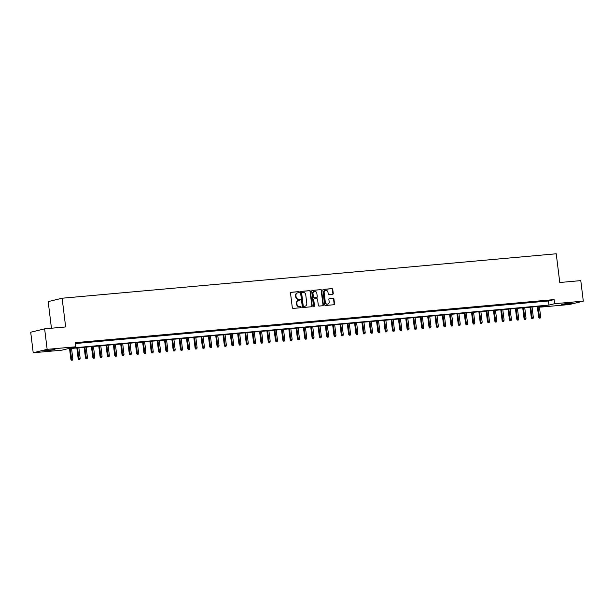 <?xml version="1.0" encoding="UTF-8"?>
<svg xmlns="http://www.w3.org/2000/svg" width="614" height="614" viewBox="0 0 614 614"><rect width="100%" height="100%" fill="white"/><g stroke="black" fill="none" stroke-linecap="round" stroke-linejoin="round"><path stroke-width="0.92" d="M299.34 292.126A0.568 0.507 76.3 0 0 298.765 291.612L291.143 292.295A0.814 0.721 76.3 0 0 290.522 293.17L292.302 307.668A0.814 0.721 76.3 0 0 293.124 308.405L300.745 307.721A0.568 0.507 76.3 0 0 300.607 306.593L299.617 306.685A2.602 2.302 76.3 0 1 297.007 304.314L296.854 303.101A2.602 2.302 76.3 0 1 298.834 300.315L299.824 300.231A0.568 0.507 76.3 0 0 299.686 299.102L298.696 299.187A2.602 2.302 76.3 0 1 296.086 296.823L295.94 295.61A2.602 2.302 76.3 0 1 297.92 292.824L298.903 292.74A0.568 0.507 76.3 0 0 299.34 292.126M298.742 292.755A0.568 0.507 76.3 0 0 298.389 291.704L290.882 292.379M300.584 307.737A0.568 0.507 76.3 0 0 300.231 306.685L299.617 306.685M299.663 300.246A0.568 0.507 76.3 0 0 299.31 299.195L298.696 299.187M564.419 304.275L561.572 304.329L569.239 303.093L572.094 303.04L564.419 304.275M47.278 350.786L44.423 350.847L54.953 349.55L47.278 350.786M332.627 294.306A0.814 0.721 76.3 0 0 333.248 293.438L332.75 289.371A0.814 0.721 76.3 0 0 331.928 288.626L323.463 289.386A0.814 0.721 76.3 0 0 322.849 290.261L324.629 304.759A0.814 0.721 76.3 0 0 325.443 305.496L333.909 304.736A0.814 0.721 76.3 0 0 334.53 303.869L333.924 298.957A0.814 0.721 76.3 0 0 333.11 298.212L329.488 298.542A0.814 0.721 76.3 0 0 328.866 299.409L329.165 301.842A2.172 1.919 76.3 0 1 325.328 302.188L324.154 292.648A2.172 1.919 76.3 0 1 327.991 292.302L328.191 293.891A0.814 0.721 76.3 0 0 329.004 294.636L332.627 294.306M33.217 352.758L30.7 332.235L44.63 328.835L65.644 326.947L62.121 298.22L556.238 253.782L559.768 282.501L580.783 280.613L583.3 301.129L569.37 304.529L540.681 307.107L546.33 305.734L67.555 348.798L61.907 350.172L33.217 352.758L47.155 349.351L75.844 346.772L70.196 348.153L548.962 305.089L554.611 303.707L583.3 301.129M44.63 328.835L47.155 349.351M75.445 343.533L548.456 300.983L554.104 299.601L75.338 342.666L75.844 346.772M554.104 299.601L554.611 303.707M310.431 291.374A0.814 0.721 76.3 0 0 309.617 290.637L301.152 291.397A0.814 0.721 76.3 0 0 300.53 292.264L302.311 306.762A0.814 0.721 76.3 0 0 303.132 307.507L311.597 306.747A0.814 0.721 76.3 0 0 312.211 305.872L310.431 291.374L310.055 291.466A0.814 0.721 76.3 0 0 309.241 290.729L300.891 291.481M312.311 290.391L320.777 289.631A0.814 0.721 76.3 0 1 321.59 290.368L323.371 304.874A0.814 0.721 76.3 0 1 322.749 305.741L319.126 306.064A0.814 0.721 76.3 0 1 318.313 305.327L317.591 299.448A0.814 0.721 76.3 0 0 316.77 298.703L314.368 298.918A0.814 0.721 76.3 0 0 313.754 299.793L314.506 305.91A0.568 0.507 76.3 0 1 313.501 306.002L311.689 291.266A0.814 0.721 76.3 0 1 312.311 290.391L312.119 290.437M75.407 343.226L80.28 342.643L75.399 343.165M87.595 341.99L82.268 342.612L87.595 341.99M94.901 341.33L89.575 341.952L94.901 341.33M102.208 340.67L96.882 341.3L102.208 340.67M109.522 340.018L104.196 340.64L109.522 340.018M116.829 339.358L111.502 339.979L116.829 339.358M124.135 338.698L118.809 339.327L124.135 338.698M131.45 338.045L126.123 338.667L131.45 338.045M138.756 337.385L133.43 338.007L138.756 337.385M146.071 336.725L140.744 337.355L146.071 336.725M153.377 336.073L148.051 336.695L153.377 336.073M160.684 335.413L155.357 336.035L160.684 335.413M167.998 334.753L162.672 335.382L167.998 334.753M175.305 334.1L169.978 334.722L175.305 334.1M182.611 333.44L177.285 334.062L182.611 333.44M189.926 332.78L184.599 333.41L189.926 332.78M197.232 332.128L191.906 332.75L197.232 332.128M204.546 331.468L199.212 332.09L204.546 331.468M211.853 330.808L206.527 331.437L211.853 330.808M219.16 330.155L213.833 330.777L219.16 330.155M226.474 329.495L221.147 330.117L226.474 329.495M233.781 328.835L228.454 329.465L233.781 328.835M241.087 328.183L235.761 328.805L241.087 328.183M248.401 327.523L243.075 328.145L248.401 327.523M255.708 326.863L250.382 327.492L255.708 326.863M263.022 326.211L257.688 326.832L263.022 326.211M270.329 325.55L265.002 326.172L270.329 325.55M277.635 324.89L272.309 325.52L277.635 324.89M284.95 324.238L279.623 324.86L284.95 324.238M292.256 323.578L286.93 324.2L292.256 323.578M299.563 322.918L294.236 323.547L299.563 322.918M306.877 322.266L301.551 322.887L306.877 322.266M314.184 321.606L308.857 322.227L314.184 321.606M321.498 320.945L316.164 321.575L321.498 320.945M328.805 320.293L323.478 320.915L328.805 320.293M336.111 319.633L330.785 320.255L336.111 319.633M343.426 318.973L338.099 319.602L343.426 318.973M350.732 318.321L345.406 318.942L350.732 318.321M358.039 317.661L352.712 318.282L358.039 317.661M365.353 317.001L360.027 317.63L365.353 317.001M372.66 316.348L367.333 316.97L372.66 316.348M379.966 315.688L374.64 316.31L379.966 315.688M387.281 315.028L381.954 315.657L387.281 315.028M394.587 314.376L389.261 314.997L394.587 314.376M401.901 313.716L396.575 314.337L401.901 313.716M409.208 313.056L403.882 313.685L409.208 313.056M416.515 312.403L411.188 313.025L416.515 312.403M423.829 311.743L418.502 312.365L423.829 311.743M431.135 311.083L425.809 311.712L431.135 311.083M438.442 310.431L433.116 311.052L438.442 310.431M445.756 309.771L440.43 310.392L445.756 309.771M453.063 309.111L447.736 309.74L453.063 309.111M460.377 308.458L455.043 309.08L460.377 308.458M467.684 307.798L462.357 308.42L467.684 307.798M474.99 307.138L469.664 307.767L474.99 307.138M482.305 306.486L476.978 307.107L482.305 306.486M489.611 305.826L484.285 306.455L489.611 305.826M496.918 305.166L491.591 305.795L496.918 305.166M504.232 304.513L498.906 305.135L504.232 304.513M511.539 303.853L506.212 304.483L511.539 303.853M518.853 303.193L513.519 303.823L518.853 303.193M526.16 302.541L520.833 303.162L526.16 302.541M533.466 301.881L528.14 302.51L533.466 301.881M540.78 301.228L535.454 301.85L540.78 301.228M542.761 301.19L548.087 300.568L542.761 301.19M62.121 298.22L48.191 301.627L51.453 328.221M540.573 306.248L540.681 307.107M548.456 300.983L548.962 305.089M297.429 292.932A2.602 2.302 76.3 0 0 295.564 295.702L295.94 295.61M298.32 299.279A2.602 2.302 76.3 0 1 295.71 296.915L295.564 295.702M298.35 300.423A2.602 2.302 76.3 0 0 296.478 303.193L296.854 303.101M299.241 306.777A2.602 2.302 76.3 0 1 296.631 304.406L296.478 303.193M311.475 306.754A0.814 0.721 76.3 0 0 311.835 305.964L310.055 291.466M302.08 292.456A0.568 0.507 76.3 0 0 301.643 293.062L303.209 305.787A0.568 0.507 76.3 0 0 303.776 306.309L304.82 306.217A2.602 2.302 76.3 0 0 306.8 303.431L305.734 294.728A2.602 2.302 76.3 0 0 303.116 292.356L302.08 292.456M301.95 292.487L301.704 292.548A0.568 0.507 76.3 0 0 301.267 293.154L301.643 293.062M304.928 306.202A2.602 2.302 76.3 0 1 304.444 306.309L303.4 306.401A0.568 0.507 76.3 0 1 302.832 305.879L301.267 293.154M312.05 290.476L320.777 289.631M322.634 305.749A0.814 0.721 76.3 0 0 322.995 304.966L321.214 290.46A0.814 0.721 76.3 0 0 320.401 289.724M314.184 298.964L313.992 299.01A0.814 0.721 76.3 0 0 313.378 299.885L314.13 306.002L314.506 305.91M313.938 306.516A0.568 0.507 76.3 0 0 314.13 306.002M316.839 293.346A2.172 1.919 76.3 0 0 313.002 293.692L313.416 297.053A0.814 0.721 76.3 0 0 314.23 297.79L316.632 297.575A0.814 0.721 76.3 0 0 317.254 296.708L316.839 293.346M314.222 291.458A2.172 1.919 76.3 0 0 312.626 293.784L313.002 293.692M316.44 297.621A0.814 0.721 76.3 0 1 316.256 297.667L313.854 297.882A0.814 0.721 76.3 0 1 313.04 297.145L312.626 293.784M325.374 290.414A2.172 1.919 76.3 0 0 323.778 292.74L324.154 292.648M327.569 304.168A2.172 1.919 76.3 0 1 324.952 302.28L323.778 292.74M333.793 304.751A0.814 0.721 76.3 0 0 334.146 303.961L333.548 299.049A0.814 0.721 76.3 0 0 332.734 298.304L329.227 298.619M332.512 294.313A0.814 0.721 76.3 0 0 332.872 293.53L332.374 289.463A0.814 0.721 76.3 0 0 331.552 288.718L323.202 289.47M71.416 360.218L72.529 360.065L71.416 360.218L70.848 359.221L72.836 358.937L71.546 348.437M71.792 360.126L70.234 348.552M70.848 359.221L69.543 348.614M72.836 358.937L72.529 360.065M78.73 359.566L79.835 359.405L78.73 359.566L78.155 358.561L80.15 358.277L78.861 347.777M79.106 359.474L77.541 347.9M78.155 358.561L76.85 347.961M80.15 358.277L79.835 359.405M86.037 358.906L87.142 358.745L86.037 358.906L85.461 357.901L87.457 357.617L86.167 347.117M86.413 358.814L84.855 347.24M85.461 357.901L84.164 347.301M87.457 357.617L87.142 358.745M93.343 358.246L94.456 358.092L93.343 358.246L92.775 357.248L94.763 356.964L93.474 346.465M93.719 358.154L92.161 346.58M92.775 357.248L91.471 346.641M94.763 356.964L94.456 358.092M100.658 357.594L101.763 357.432L100.658 357.594L100.082 356.588L102.078 356.304L100.788 345.805M101.034 357.501L99.468 345.928M100.082 356.588L98.777 345.989M102.078 356.304L101.763 357.432M107.964 356.934L109.069 356.772L107.964 356.934L107.389 355.928L109.384 355.644L108.095 345.145M108.34 356.841L106.782 345.268M107.389 355.928L106.092 345.329M109.384 355.644L109.069 356.772M115.278 356.273L116.384 356.12L115.278 356.273L114.703 355.276L116.691 354.992L115.409 344.492M115.655 356.181L114.089 344.607M114.703 355.276L113.398 344.669M116.691 354.992L116.384 356.12M122.585 355.621L123.69 355.46L122.585 355.621L122.009 354.616L124.005 354.332L122.716 343.832M122.961 355.529L121.395 343.955M122.009 354.616L120.712 344.017M124.005 354.332L123.69 355.46M129.892 354.961L131.005 354.8L129.892 354.961L129.316 353.956L131.312 353.672L130.022 343.172M130.268 354.869L128.71 343.295M129.316 353.956L128.019 343.356M131.312 353.672L131.005 354.8M137.206 354.301L138.311 354.148L137.206 354.301L136.63 353.303L138.626 353.019L137.336 342.52M137.582 354.209L136.016 342.635M136.63 353.303L135.326 342.696M138.626 353.019L138.311 354.148M144.513 353.649L145.618 353.487L144.513 353.649L143.937 352.643L145.932 352.359L144.643 341.86M144.889 353.557L143.331 341.983M143.937 352.643L142.64 342.044M145.932 352.359L145.618 353.487M151.819 352.989L152.932 352.827L151.819 352.989L151.251 351.983L153.239 351.699L151.95 341.2M152.195 352.897L150.637 341.323M151.251 351.983L149.946 341.384M153.239 351.699L152.932 352.827M159.133 352.329L160.239 352.175L159.133 352.329L158.558 351.331L160.553 351.047L159.264 340.547M159.51 352.236L157.944 340.663M158.558 351.331L157.253 340.724M160.553 351.047L160.239 352.175M166.44 351.676L167.545 351.515L166.44 351.676L165.864 350.671L167.86 350.387L166.571 339.887M166.816 351.584L165.258 340.01M165.864 350.671L164.567 340.072M167.86 350.387L167.545 351.515M173.754 351.016L174.86 350.863L173.754 351.016L173.179 350.011L175.167 349.727L173.885 339.235M174.13 350.924L172.565 339.35M173.179 350.011L171.874 339.412M175.167 349.727L174.86 350.863M181.061 350.356L182.166 350.203L181.061 350.356L180.485 349.358L182.481 349.074L181.191 338.575M181.437 350.264L179.871 338.69M180.485 349.358L179.181 338.751M182.481 349.074L182.166 350.203M188.368 349.704L189.48 349.543L188.368 349.704L187.792 348.698L189.787 348.414L188.498 337.915M188.744 349.612L187.186 338.038M187.792 348.698L186.495 338.099M189.787 348.414L189.48 349.543M195.682 349.044L196.787 348.89L195.682 349.044L195.106 348.038L197.102 347.754L195.812 337.263M196.058 348.952L194.492 337.378M195.106 348.038L193.801 337.439M197.102 347.754L196.787 348.89M202.988 348.384L204.094 348.23L202.988 348.384L202.413 347.386L204.408 347.102L203.119 336.602M203.364 348.291L201.806 336.718M202.413 347.386L201.116 336.779M204.408 347.102L204.094 348.23M210.295 347.731L211.408 347.57L210.295 347.731L209.727 346.726L211.715 346.442L210.425 335.942M210.671 347.639L209.113 336.065M209.727 346.726L208.422 336.127M211.715 346.442L211.408 347.57M217.609 347.071L218.714 346.918L217.609 347.071L217.034 346.066L219.029 345.782L217.74 335.29M217.985 346.979L216.42 335.405M217.034 346.066L215.729 335.467M219.029 345.782L218.714 346.918M224.916 346.411L226.021 346.258L224.916 346.411L224.34 345.413L226.336 345.129L225.046 334.63M225.292 346.319L223.734 334.745M224.34 345.413L223.043 334.807M226.336 345.129L226.021 346.258M232.222 345.759L233.335 345.598L232.222 345.759L231.655 344.753L233.642 344.469L232.353 333.97M232.606 345.667L231.041 334.093M231.655 344.753L230.35 334.154M233.642 344.469L233.335 345.598M239.537 345.099L240.642 344.945L239.537 345.099L238.961 344.093L240.957 343.809L239.667 333.318M239.913 345.007L238.347 333.433M238.961 344.093L237.656 333.494M240.957 343.809L240.642 344.945M246.843 344.439L247.956 344.285L246.843 344.439L246.268 343.441L248.263 343.157L246.974 332.658M247.219 344.347L245.661 332.773M246.268 343.441L244.971 332.834M248.263 343.157L247.956 344.285M254.158 343.786L255.263 343.625L254.158 343.786L253.582 342.781L255.577 342.497L254.288 331.997M254.534 343.694L252.968 332.12M253.582 342.781L252.277 332.182M255.577 342.497L255.263 343.625M261.464 343.126L262.569 342.973L261.464 343.126L260.889 342.121L262.884 341.837L261.595 331.345M261.84 343.034L260.282 331.46M260.889 342.121L259.592 331.522M262.884 341.837L262.569 342.973M268.771 342.466L269.884 342.313L268.771 342.466L268.203 341.468L270.191 341.184L268.901 330.685M269.147 342.374L267.589 330.8M268.203 341.468L266.898 330.862M270.191 341.184L269.884 342.313M276.085 341.814L277.19 341.653L276.085 341.814L275.509 340.808L277.505 340.524L276.216 330.025M276.461 341.722L274.895 330.148M275.509 340.808L274.205 330.209M277.505 340.524L277.19 341.653M283.392 341.154L284.497 341L283.392 341.154L282.816 340.148L284.812 339.864L283.522 329.373M283.768 341.062L282.21 329.488M282.816 340.148L281.519 329.549M284.812 339.864L284.497 341M290.698 340.494L291.811 340.34L290.698 340.494L290.13 339.496L292.118 339.212L290.829 328.713M291.082 340.402L289.516 328.828M290.13 339.496L288.826 328.889M292.118 339.212L291.811 340.34M298.013 339.841L299.118 339.68L298.013 339.841L297.437 338.836L299.432 338.552L298.143 328.053M298.389 339.749L296.823 328.175M297.437 338.836L296.132 328.237M299.432 338.552L299.118 339.68M305.319 339.181L306.424 339.028L305.319 339.181L304.744 338.176L306.739 337.892L305.45 327.4M305.695 339.089L304.137 327.515M304.744 338.176L303.446 327.577M306.739 337.892L306.424 339.028M312.633 338.521L313.739 338.368L312.633 338.521L312.058 337.523L314.053 337.239L312.764 326.74M313.01 338.429L311.444 326.855M312.058 337.523L310.753 326.917M314.053 337.239L313.739 338.368M319.94 337.869L321.045 337.708L319.94 337.869L319.364 336.863L321.36 336.579L320.071 326.08M320.316 337.777L318.758 326.203M319.364 336.863L318.067 326.264M321.36 336.579L321.045 337.708M327.247 337.209L328.36 337.055L327.247 337.209L326.679 336.203L328.667 335.919L327.377 325.428M327.623 337.117L326.065 325.543M326.679 336.203L325.374 325.604M328.667 335.919L328.36 337.055M334.561 336.549L335.666 336.395L334.561 336.549L333.985 335.551L335.981 335.267L334.691 324.768M334.937 336.464L333.371 324.883M333.985 335.551L332.681 324.944M335.981 335.267L335.666 336.395M341.868 335.896L342.973 335.735L341.868 335.896L341.292 334.891L343.287 334.607L341.998 324.108M342.244 335.804L340.686 324.23M341.292 334.891L339.995 324.292M343.287 334.607L342.973 335.735M349.174 335.236L350.287 335.083L349.174 335.236L348.606 334.231L350.594 333.947L349.305 323.455M349.55 335.144L347.992 323.57M348.606 334.231L347.301 323.632M350.594 333.947L350.287 335.083M356.488 334.576L357.594 334.423L356.488 334.576L355.913 333.579L357.908 333.295L356.619 322.795M356.864 334.492L355.299 322.91M355.913 333.579L354.608 322.972M357.908 333.295L357.594 334.423M363.795 333.924L364.9 333.763L363.795 333.924L363.219 332.918L365.215 332.634L363.925 322.135M364.171 333.832L362.613 322.258M363.219 332.918L361.922 322.319M365.215 332.634L364.9 333.763M371.109 333.264L372.214 333.11L371.109 333.264L370.534 332.258L372.521 331.974L371.24 321.483M371.485 333.172L369.92 321.598M370.534 332.258L369.229 321.659M372.521 331.974L372.214 333.11M378.416 332.611L379.521 332.45L378.416 332.611L377.84 331.606L379.836 331.322L378.546 320.823M378.792 332.519L377.226 320.938M377.84 331.606L376.543 320.999M379.836 331.322L379.521 332.45M385.722 331.951L386.835 331.79L385.722 331.951L385.147 330.946L387.142 330.662L385.853 320.163M386.099 331.859L384.541 320.285M385.147 330.946L383.85 320.347M387.142 330.662L386.835 331.79M393.037 331.291L394.142 331.138L393.037 331.291L392.461 330.286L394.457 330.002L393.167 319.51M393.413 331.199L391.847 319.625M392.461 330.286L391.156 319.687M394.457 330.002L394.142 331.138M400.343 330.639L401.449 330.478L400.343 330.639L399.768 329.634L401.763 329.35L400.474 318.85M400.719 330.547L399.161 318.965M399.768 329.634L398.471 319.027M401.763 329.35L401.449 330.478M407.65 329.979L408.763 329.818L407.65 329.979L407.082 328.974L409.07 328.69L407.78 318.19M408.026 329.887L406.468 318.313M407.082 328.974L405.777 318.374M409.07 328.69L408.763 329.818M414.964 329.319L416.069 329.165L414.964 329.319L414.389 328.313L416.384 328.029L415.095 317.538M415.34 329.227L413.775 317.653M414.389 328.313L413.084 317.714M416.384 328.029L416.069 329.165M422.271 328.667L423.376 328.505L422.271 328.667L421.695 327.661L423.691 327.377L422.401 316.878M422.647 328.574L421.089 316.993M421.695 327.661L420.398 317.054M423.691 327.377L423.376 328.505M429.585 328.006L430.69 327.845L429.585 328.006L429.009 327.001L430.997 326.717L429.716 316.218M429.961 327.914L428.395 316.34M429.009 327.001L427.705 316.402M430.997 326.717L430.69 327.845M436.892 327.346L437.997 327.193L436.892 327.346L436.316 326.341L438.312 326.057L437.022 315.565M437.268 327.254L435.702 315.68M436.316 326.341L435.011 315.742M438.312 326.057L437.997 327.193M444.198 326.694L445.311 326.533L444.198 326.694L443.623 325.689L445.618 325.405L444.329 314.905M444.574 326.602L443.016 315.02M443.623 325.689L442.326 315.089M445.618 325.405L445.311 326.533M451.513 326.034L452.618 325.873L451.513 326.034L450.937 325.029L452.932 324.745L451.643 314.245M451.889 325.942L450.323 314.368M450.937 325.029L449.632 314.429M452.932 324.745L452.618 325.873M458.819 325.374L459.924 325.22L458.819 325.374L458.244 324.369L460.239 324.085L458.95 313.593M459.195 325.282L457.637 313.708M458.244 324.369L456.946 313.769M460.239 324.085L459.924 325.22M466.126 324.722L467.239 324.56L466.126 324.722L465.558 323.716L467.546 323.432L466.256 312.933M466.502 324.629L464.944 313.048M465.558 323.716L464.253 313.117M467.546 323.432L467.239 324.56M473.44 324.062L474.545 323.9L473.44 324.062L472.864 323.056L474.86 322.772L473.571 312.273M473.816 323.969L472.25 312.396M472.864 323.056L471.56 312.457M474.86 322.772L474.545 323.9M480.747 323.401L481.852 323.248L480.747 323.401L480.171 322.396L482.167 322.112L480.877 311.62M481.123 323.309L479.565 311.735M480.171 322.396L478.874 311.797M482.167 322.112L481.852 323.248M488.053 322.749L489.166 322.588L488.053 322.749L487.485 321.744L489.473 321.46L488.184 310.96M488.437 322.657L486.871 311.075M487.485 321.744L486.181 311.144M489.473 321.46L489.166 322.588M495.368 322.089L496.473 321.928L495.368 322.089L494.792 321.084L496.787 320.8L495.498 310.3M495.744 321.997L494.178 310.423M494.792 321.084L493.487 310.484M496.787 320.8L496.473 321.928M502.674 321.429L503.787 321.276L502.674 321.429L502.099 320.424L504.094 320.14L502.805 309.648M503.05 321.337L501.492 309.763M502.099 320.424L500.801 309.824M504.094 320.14L503.787 321.276M509.988 320.777L511.094 320.615L509.988 320.777L509.413 319.771L511.408 319.487L510.119 308.988M510.364 320.685L508.799 309.103M509.413 319.771L508.108 309.172M511.408 319.487L511.094 320.615M517.295 320.117L518.4 319.955L517.295 320.117L516.719 319.111L518.715 318.827L517.425 308.328M517.671 320.024L516.113 308.451M516.719 319.111L515.422 308.512M518.715 318.827L518.4 319.955M524.602 319.457L525.714 319.303L524.602 319.457L524.034 318.451L526.021 318.167L524.732 307.675M524.978 319.364L523.42 307.791M524.034 318.451L522.729 307.852M526.021 318.167L525.714 319.303M531.916 318.804L533.021 318.643L531.916 318.804L531.34 317.799L533.336 317.515L532.046 307.015M532.292 318.712L530.726 307.13M531.34 317.799L530.035 307.2M533.336 317.515L533.021 318.643M539.222 318.144L540.328 317.983L539.222 318.144L538.647 317.139L540.642 316.855L539.353 306.355M539.599 318.052L538.041 306.478M538.647 317.139L537.35 306.539M540.642 316.855L540.328 317.983M334.146 303.961L334.53 303.869"/></g></svg>
